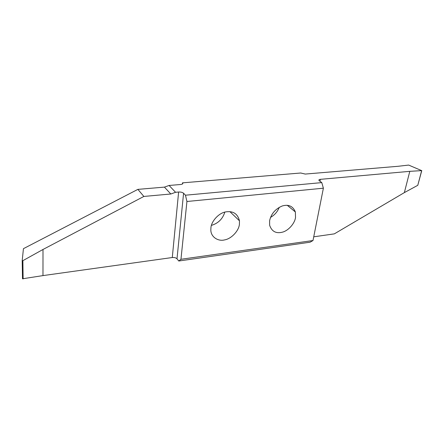 <?xml version="1.0" encoding="UTF-8"?>
<svg xmlns="http://www.w3.org/2000/svg" width="444" height="444" viewBox="0 0 444 444"><rect width="100%" height="100%" fill="white"/><g stroke="black" fill="none" stroke-linecap="round" stroke-linejoin="round"><path stroke-width="0.67" d="M421.778 170.59L417.776 185.309L404.351 192.613L334.326 233.866L313.736 236.819M178.771 261.011L310.073 242.208L312.998 240.526L323.382 188.195L321.783 182.606L318.986 180.486C318.664 179.87 319.114 179.487 320.335 179.343L409.801 171.34L421.656 170.618L408.652 165.074L397.985 166.3L305.25 174.065L300.705 173.005L182.645 182.839C183.189 183.705 182.523 184.254 180.641 184.499L169.097 185.464L164.43 187.118L137.884 189.372L23.438 248.668L22.2 260.634L22.872 260.667L43.001 249.473L143.867 196.442L170.812 194L175.558 192.296L178.621 192.019C180.813 191.925 182.473 192.335 183.583 193.257L185.47 195.205L186.93 201.498L180.958 259.29L178.771 261.011L177.006 258.808C175.957 257.775 174.387 257.348 172.283 257.526L42.974 275.602L43.001 249.473M409.801 171.34L404.351 192.613M323.382 188.195L186.93 201.498M321.783 182.606L185.47 195.205M169.097 185.464L175.558 192.296M182.445 183.994L182.567 182.756L182.44 183.994M279.243 207.304C277.617 211.627 274.708 214.996 270.518 217.41M224.836 212.099C222.722 218.898 218.243 223.326 211.405 225.391M210.928 227.744C211.344 221.362 218.559 213.214 225.447 211.943C232.989 210.684 237.662 213.642 239.471 220.823L239.41 224.32C238.85 230.808 231.402 238.822 224.575 239.904C218.176 241.625 210.833 237.024 210.833 230.003L210.928 227.744M269.619 220.685C271.151 213.808 275.38 208.896 282.306 205.949C288.617 204.157 292.973 206.166 295.371 211.977L295.521 217.571C294.733 223.332 288.572 230.564 282.556 232.134C276.09 233.816 271.784 231.524 269.636 225.258L269.619 220.685M42.974 275.602L22.505 278.788L22.2 260.672M137.884 189.372L143.867 196.442M312.998 240.526L180.958 259.29M417.776 185.309L421.656 170.618M320.335 179.343L319.958 181.296M183.583 193.257L177.006 258.808M172.283 257.526L178.621 192.019M164.43 187.118L170.812 194M22.872 260.667L23.121 278.915M182.651 182.839L182.54 183.921M239.471 220.823L229.859 211.599M295.371 211.977L287.257 205.3M22.25 260.756L22.505 278.793"/></g></svg>
